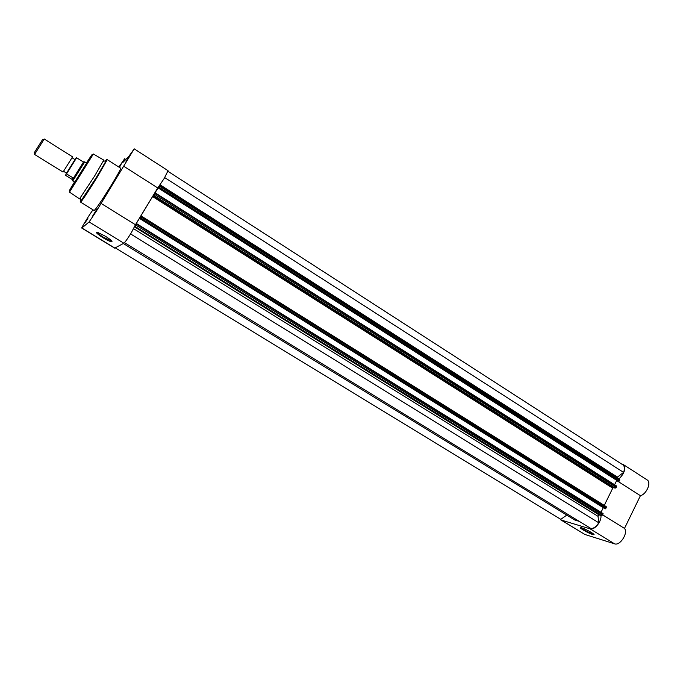 <?xml version="1.0" encoding="UTF-8"?>
<svg xmlns="http://www.w3.org/2000/svg" width="683" height="683" viewBox="0 0 683 683"><rect width="100%" height="100%" fill="white"/><g stroke="black" fill="none" stroke-linecap="round" stroke-linejoin="round"><path stroke-width="1.02" d="M63.049 172.048L72.56 156.851L44.241 138.999L34.56 154.443L63.049 172.048M34.21 152.838L42.474 139.725M66.072 173.858L74.421 160.479M71.937 179.313L73.038 177.845L66.225 173.738L65.551 175.335L71.937 179.313L72.816 180.867L84.735 161.862L86.784 163.152M75.42 158.9L76.633 157.756L66.601 173.823M72.21 179.527L73.038 177.845M72.833 180.893L73.303 178.092M84.649 161.897L83.036 161.794L76.633 157.756M73.277 178.4L83.548 161.922M103.107 237.786C97.003 233.859 95.168 232.049 97.592 232.357L105.421 236.267C110.561 239.537 112.686 241.389 111.799 241.833C110.262 241.671 107.368 240.322 103.107 237.786M97.148 232.246C97.481 233.176 99.59 234.85 103.466 237.274L111.807 241.022M95.492 211.986L92.657 215.999L97.123 208.853L95.492 211.986M128.942 157.577L125.996 161.751L130.444 154.682L128.942 157.577M119.107 167.198L121.113 164.253L119.423 167.395M87.894 218.62L85.238 222.419L87.894 218.62M86.673 163.083L74.729 182.13M134.201 148.843L168.044 170.69L164.176 178.485L157.764 187.945L135.465 224.75L131.264 232.818C127.636 238.683 125.168 242.149 123.845 243.216L89.106 221.941L96.329 211.252L134.201 148.843L128.908 156.287L122.547 162.81L124.648 158.729L118.868 167.045M157.764 187.945L123.64 166.182M94.442 176.316L103.807 160.121L93.383 153.999L69.487 192.136L79.544 198.847L94.442 176.316M110.783 186.092C117.408 175.215 120.703 169.247 120.66 168.189L107.248 159.651L97.029 177.452C87.706 192.375 82.233 200.606 80.62 202.151L94.143 210.501C95.962 209.092 101.511 200.956 110.783 186.092M123.845 243.216L114.71 248.134L81.772 228.071L89.106 221.941M92.914 209.741L92 211.235C89.021 215.23 81.132 228.216 81.772 228.071M114.872 248.1L81.9 228.011M135.465 224.75L100.845 203.261M591.333 532.458C593.561 533.85 594.449 534.627 593.979 534.806C591.82 534.482 588.183 532.851 583.06 529.906C580.234 528.13 579.56 527.37 581.028 527.609C583.734 528.411 587.167 530.025 591.333 532.458M580.909 527.583L583.521 529.564C587.85 532.074 591.179 533.611 593.518 534.157L593.749 534.157M600.886 515.434C601.971 521.24 594.398 530.589 590.069 528.821L561.255 520.062L559.59 518.61M621.504 463.945L623.161 464.449L647.108 479.901C651.633 482.283 646.613 494.202 640.423 495.687L624.493 528.411C628.471 532.962 620.002 546.11 614.563 543.822L584.896 534.473L560.666 519.797M623.161 464.449C626.063 468.307 624.706 473.088 619.105 478.774M616.664 480.542L640.423 495.687M602.696 514.88L624.493 528.411M579.304 521.402L574.668 519.934L123.29 243.524M617.014 477.443L623.562 472.397C624.902 468.769 624.68 466.25 622.896 464.841L167.984 171.322M619.797 480.132L159.455 186.186L159.856 185.375L619.763 479.201L619.361 481.003L618.875 481.37L158.473 187.714L158.857 187.168L619.361 481.003M155.331 192.93L616.647 486.527L155.126 193.332L155.331 192.913L154.145 194.066L158.678 187.253L158.354 187.799L618.875 481.37M614.589 484.759L616.749 480.362L617.244 480.473M616.647 486.527L615.238 488.132L153.752 195.406L154.537 194.314L616.22 487.397M613.266 487.679L612.736 488.166L152.591 196.584L153.052 195.901L613.266 487.679L615.238 488.132M612.736 488.166L604.259 505.394M141.279 216.067L606.239 506.632L605.838 508.485L605.351 508.844L139.87 218.432L140.254 217.886L605.838 508.485M603.465 507.785L139.417 218.372L140.092 217.945L139.759 218.5L605.351 508.844M603.268 507.734L601.023 512.293M603.098 514.06L136.472 224.118L136.685 223.691L603.08 513.573L602.662 514.948L601.689 515.656L599.128 514.948L598.018 516.305L133.629 228.72M124.485 242.644L590.906 528.514C593.723 528.54 596.344 526.627 598.769 522.785L598.018 516.305M560.803 519.345L566.779 515.102M601.689 515.656L134.841 226.355M135.106 226.193L135.874 225.117L602.662 514.948M136.472 224.118L135.874 225.117M603.08 513.573L136.685 223.691L135.576 224.716L139.417 218.372M606.273 507.606L140.852 216.895L140.254 217.886M140.852 216.895L141.185 216.093M152.591 196.584L140.877 215.905M153.052 195.901L153.752 195.406M155.126 193.332L154.537 194.314M159.455 186.186L158.857 187.168M619.763 479.201L159.532 185.597M616.749 480.362L157.944 187.791M598.769 522.785L130.581 233.928M560.991 519.456L115.307 247.861L560.897 519.404M623.562 472.397L164.714 177.597M66.225 173.738L76.257 157.679M74.498 181.985C63.963 199.163 70.938 189.234 83.189 169.512C93.878 152.096 94.963 149.901 86.442 162.938M93.375 153.999L71.271 188.431L69.487 192.136M80.944 199.991C79.937 201.929 80.005 202.168 81.149 200.691L96.508 177.17L106.164 160.77C107 159.096 106.761 159.139 105.447 160.889M561.255 520.062L584.896 534.473M590.069 528.821L614.563 543.822M617.364 477.058L160.087 184.803M599.128 514.948L134.577 226.901M72.722 158.191L74.464 159.267C74.968 159.31 74.678 160.223 73.585 162.016M64.313 171.749L65.978 172.808C66.234 173.251 66.934 172.586 68.069 170.818M34.389 152.352L34.833 153.846M42.286 139.759L43.823 139.503M74.84 182.199L72.791 180.927M66.302 173.713L76.419 157.662M103.355 161.248L106.164 160.77L107.248 159.651M80.355 197.942L81.149 200.691L80.62 202.151M125.8 159.472L124.648 158.729M111.611 241.065L111.799 241.833M593.766 534.174L593.979 534.806M606.239 506.632L141.27 216.041M616.629 486.048L155.331 192.913"/></g></svg>
